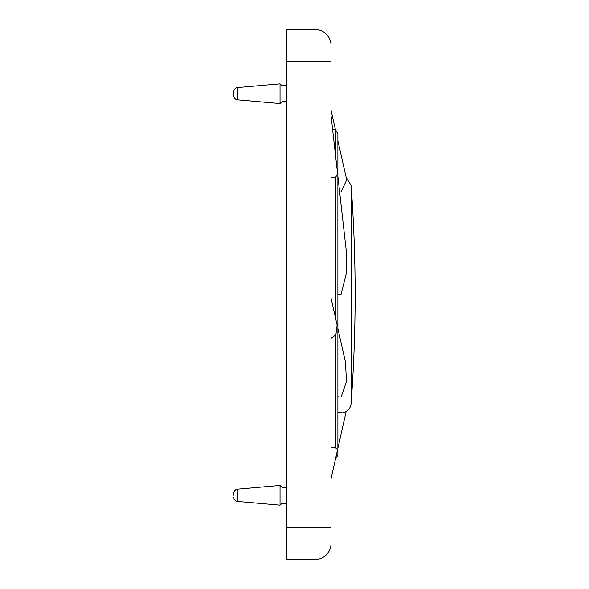 <?xml version="1.0" encoding="UTF-8"?>
<svg xmlns="http://www.w3.org/2000/svg" width="589" height="589" viewBox="0 0 589 589"><rect width="100%" height="100%" fill="white"/><g stroke="black" fill="none" stroke-linecap="round" stroke-linejoin="round"><path stroke-width="0.88" d="M337.895 176.361L346.229 250.406L346.133 274.238L341.083 294.5L337.895 294.684M337.895 140.69L346.715 179.873L341.083 191.904L339.662 192.029M331.047 478.754L337.659 449.363L335.885 448.06L331.047 447.147M331.047 338.336L335.885 334.905L337.122 325.054L331.047 298.049M331.047 177.804L335.885 176.95L337.637 174.064L331.047 115.466M337.895 328.5L345.426 361.977L346.523 381.517L341.083 397.096L337.895 396.736M337.895 412.315L342.577 412.86C347.554 411.77 350.389 408.714 351.096 403.671L351.096 185.329L346.155 177.407M233.862 93.703L233.862 95.845A4.013 4.013 0 0 0 237.529 99.85L237.529 87.562A4.013 4.013 0 0 0 233.862 91.56L233.862 93.703M233.862 495.297L233.862 493.155L233.862 495.297M233.862 493.155A4.013 4.013 0 0 1 237.529 489.15C235.188 489.65 233.966 490.983 233.862 493.155M237.529 501.438A4.013 4.013 0 0 1 233.862 497.44C233.966 499.605 235.188 500.937 237.529 501.438L237.529 489.15L280.047 485.432L280.047 505.163L237.529 501.438M286.872 101.735L282.05 101.735L280.047 103.568L237.529 99.85M237.529 87.562L280.047 83.837L282.05 85.67L286.872 85.67M282.05 85.67L282.05 101.735M286.872 487.265L282.05 487.265L282.05 503.33L280.047 505.163M280.047 83.837L280.047 103.568M337.895 447.831L337.895 455.135L337.895 448.31L346.155 411.593M337.895 329.707L337.895 447.898M331.047 543.485A16.065 16.065 0 0 1 326.343 554.845A16.065 16.065 0 0 0 331.047 543.485L331.047 45.515A16.065 16.065 0 0 0 314.982 29.45L314.982 559.55A16.065 16.065 0 0 0 326.343 554.845A16.065 16.065 0 0 1 314.982 559.55L286.872 559.55L286.872 29.45L314.982 29.45M337.887 176.302L337.895 329.906M335.885 448.06L335.885 334.905M335.531 458.816L335.885 457.233M335.885 319.577L335.885 176.95M335.885 158.515L335.885 130.383L337.895 133.865L337.895 176.509M331.047 45.515A16.065 16.065 0 0 0 326.343 34.155M331.047 527.42L286.872 527.42M331.047 61.58L286.872 61.58M332.564 128.939L335.885 130.383M237.117 99.791L236.55 99.637M235.998 99.394L235.254 98.893M234.827 98.459L234.474 97.988M234.127 97.288L233.973 96.787M233.877 96.25L233.862 95.845M286.872 503.33L282.05 503.33M351.096 403.671A1475.85 1475.85 0 0 0 351.096 185.329M335.531 130.184L331.047 110.246M335.885 458.617L337.895 455.135M337.895 140.734L337.895 133.865M282.05 487.265L280.047 485.432M237.117 87.614L236.55 87.768M234.827 88.946L234.474 89.425M234.127 90.117L233.973 90.625M233.877 91.162L233.862 91.56"/></g></svg>
